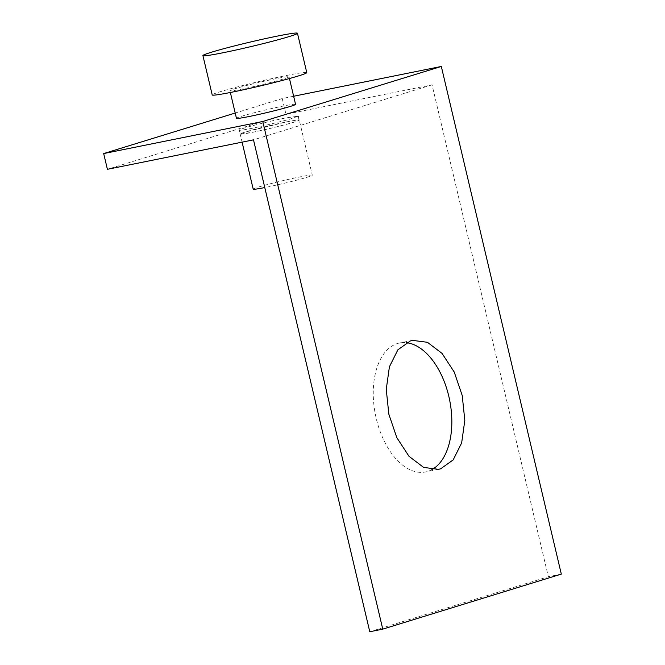 <?xml version="1.0" encoding="UTF-8"?>
<svg xmlns="http://www.w3.org/2000/svg" width="665" height="665" viewBox="0 0 665 665"><rect width="100%" height="100%" fill="white"/><g stroke="black" fill="none" stroke-linecap="round" stroke-linejoin="round"><path stroke-width="0.5" stroke-dasharray="3.33 2.49" d="M293.639 96.242L282.234 98.545L235.21 113.033M295.551 104.338A30.357 1.43 -13.3 0 0 282.741 106.167A30.357 1.43 -13.3 0 0 269.026 109.151A30.357 1.43 -13.3 0 0 236.457 118.312M561.318 574.111L548.334 576.73L369.782 631.75M282.234 98.545L285.958 114.28L432.05 84.821L548.334 576.73M285.958 114.28L107.397 169.309M276.233 78.62A30.357 1.43 -13.3 0 0 245.593 85.76A30.357 1.43 -13.3 0 0 229.949 90.764A30.357 1.43 -13.3 0 0 242.758 88.935A30.357 1.43 -13.3 0 0 273.398 81.795A30.357 1.43 -13.3 0 0 289.042 76.791A30.357 1.43 -13.3 0 0 276.233 78.62M431.843 469.656A65.785 37.822 -101.4 0 1 427.662 471.427A65.785 37.822 -101.4 0 1 425.55 471.959A65.785 37.822 -101.4 0 1 375.858 416.805A65.785 37.822 -101.4 0 1 397.429 343.531A65.785 37.822 -101.4 0 1 399.54 342.99A65.785 37.822 -101.4 0 1 406.232 342.683M432.05 84.821L253.498 139.85M286.465 121.903A30.357 1.43 166.7 0 1 299.275 120.082A30.357 1.43 166.7 0 1 283.631 125.087A30.357 1.43 166.7 0 1 252.991 132.227A30.357 1.43 166.7 0 1 240.181 134.047A30.357 1.43 166.7 0 1 255.826 129.043A30.357 1.43 166.7 0 1 286.465 121.903A30.357 1.43 166.7 0 1 299.275 120.082A30.357 1.43 166.7 0 1 283.631 125.087A30.357 1.43 166.7 0 1 252.991 132.227L240.181 134.047L244.304 132.31L286.465 121.903M240.522 133.973A30.008 1.413 -13.3 0 0 266.748 129.209A30.008 1.413 -13.3 0 0 298.934 120.166A30.008 1.413 -13.3 0 0 272.708 124.92A30.008 1.413 -13.3 0 0 240.522 133.973L239.25 130.124A30.357 1.43 -13.3 0 1 271.81 120.955A30.357 1.43 -13.3 0 1 285.534 117.971L298.344 116.151L288.668 119.534L265.784 125.303A30.357 1.43 166.7 0 1 252.06 128.287A30.357 1.43 -13.3 0 1 239.25 130.124A30.357 1.43 -13.3 0 0 239.25 130.124L242.093 142.144M253.207 189.143A30.357 1.43 166.7 0 1 254.213 188.511A30.357 1.43 166.7 0 1 265.377 185.07A30.357 1.43 166.7 0 1 299.491 176.998A30.357 1.43 -13.3 0 1 312.301 175.178A30.357 1.43 -13.3 0 1 311.287 175.809A30.357 1.43 -13.3 0 1 300.131 179.251A30.357 1.43 -13.3 0 1 266.008 187.314A30.357 1.43 166.7 0 1 264.778 187.563M306.773 72.601A48.578 2.286 -13.3 0 0 286.274 75.527A48.578 2.286 -13.3 0 0 237.247 86.949A48.578 2.286 -13.3 0 0 212.218 94.954M230.356 92.502L229.949 90.764M289.45 78.528L289.042 76.791M438.534 469.34L425.55 471.959M412.524 340.372L399.54 342.99M298.344 116.142L312.301 175.178M298.934 120.166L298.344 116.151"/><path stroke-width="1" d="M382.766 629.132L561.318 574.111L441.319 66.458L262.766 121.487L103.682 153.565L107.397 169.309L253.498 139.85L369.782 631.75L382.766 629.132L262.766 121.487M441.319 66.458L293.639 96.242M235.21 113.033L103.682 153.565M230.356 92.502L236.457 118.312A30.357 1.43 -13.3 0 0 249.267 116.483A30.357 1.43 -13.3 0 0 262.991 113.499A30.357 1.43 -13.3 0 0 295.551 104.338L289.45 78.528M440.646 468.808L438.534 469.34L423.638 467.42L409.017 456.315L396.822 437.661L388.842 414.187L386.249 389.349L389.416 366.781L397.886 349.807L410.413 340.912L412.524 340.372L427.429 342.292L442.042 353.398L454.237 372.051L462.225 395.525L464.818 420.371L461.651 442.932L453.181 459.906L440.646 468.808M406.232 342.683A65.785 37.822 -101.4 0 1 449.623 399.998A65.785 37.822 -101.4 0 1 431.843 469.656M264.778 187.563A30.357 1.43 166.7 0 1 253.207 189.143L242.093 142.144M202.916 55.602L212.218 94.954A48.578 2.286 -13.3 0 0 232.708 92.028A48.578 2.286 -13.3 0 0 281.736 80.606A48.578 2.286 -13.3 0 0 306.773 72.601L297.463 33.25A48.578 2.286 -13.3 0 0 276.973 36.168A48.578 2.286 -13.3 0 0 227.945 47.597A48.578 2.286 -13.3 0 0 202.916 55.602A48.578 2.286 -13.3 0 0 223.407 52.676A48.578 2.286 -13.3 0 0 272.434 41.255A48.578 2.286 -13.3 0 0 297.463 33.25"/></g></svg>
